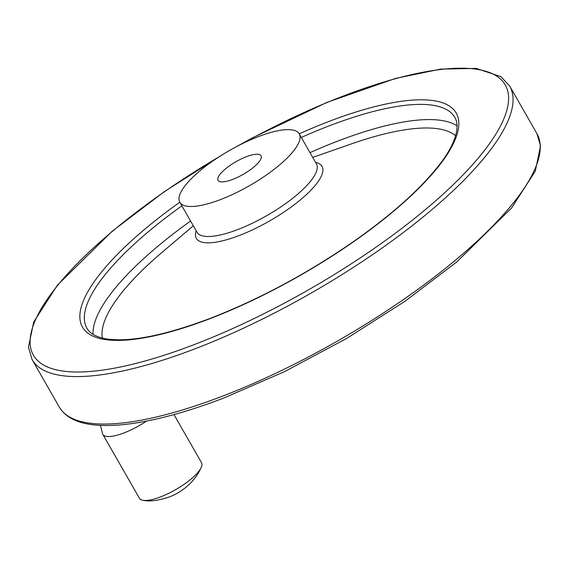 <?xml version="1.0" encoding="UTF-8"?>
<svg xmlns="http://www.w3.org/2000/svg" width="569" height="569" viewBox="0 0 569 569"><rect width="100%" height="100%" fill="white"/><g stroke="black" fill="none" stroke-linecap="round" stroke-linejoin="round"><path stroke-width="0.85" d="M173.958 414.581L201.518 462.711A35.776 10.527 150.2 0 1 201.305 467.227A35.776 10.527 150.2 0 1 160.55 496.886A35.776 10.527 150.2 0 1 143.438 500.371A35.776 10.527 150.2 0 1 139.433 498.266L102.825 434.339A35.776 10.527 150.2 0 1 102.498 433.528L100.45 425.377M232.664 179.413A24.766 7.283 150.2 0 1 218.048 180.373A24.766 7.283 150.2 0 1 246.405 156.71A24.766 7.283 150.2 0 1 261.029 155.757A24.766 7.283 150.2 0 1 232.664 179.413M146.461 421.117A35.776 10.527 150.2 0 1 123.942 432.959A35.776 10.527 150.2 0 1 102.825 434.339M220.445 199.598A68.799 20.235 150.2 0 1 179.84 202.251A68.799 20.235 150.2 0 1 229.478 150.501A68.799 20.235 150.2 0 1 299.237 133.871A68.799 20.235 150.2 0 1 220.445 199.598M299.237 133.871L316.428 163.886A68.799 20.235 150.2 0 1 237.636 229.613A68.799 20.235 150.2 0 1 197.03 232.266L179.84 202.251M315.575 162.407A72.412 21.302 150.2 0 1 307.779 193.311A72.412 21.302 150.2 0 1 239.094 235.566A72.412 21.302 150.2 0 1 196.177 230.786M102.342 338.071A204.641 60.2 150.2 0 1 161.802 252.572L193.318 225.793M312.715 157.414L351.763 143.779A204.641 60.2 150.2 0 1 455.598 135.763M93.06 334.352A212.031 62.377 150.2 0 1 190.587 221.021M309.984 152.641A212.031 62.377 150.2 0 1 457.085 125.877M301.286 137.449A212.031 62.377 150.2 0 1 454.894 117.463C461.032 128.061 453.436 147.044 438.984 165.245C420.192 189.306 391.678 214.769 353.441 241.626C306.94 273.753 259.123 299.365 209.982 318.462C163.851 335.767 129.099 342.545 105.727 338.79C95.969 336.919 89.703 333.391 86.915 328.213A212.031 62.377 150.2 0 1 181.888 205.829M299.202 133.822A215.331 63.344 150.2 0 1 453.422 143.537A215.331 63.344 150.2 0 1 209.591 318.804A215.331 63.344 150.2 0 1 80.542 322.296A215.331 63.344 150.2 0 1 179.811 202.201M239.798 144.931A271.882 79.98 150.2 0 1 507.434 107.918A271.882 79.98 150.2 0 1 193.901 344.729A271.882 79.98 150.2 0 1 30.449 336.592A271.882 79.98 150.2 0 1 219.456 156.582M235.466 147.186L252.615 137.769L326.77 102.463L395.512 78.437L440.541 69.119L476.239 68.408L500.905 76.673L509.703 86.083A275.183 80.954 150.2 0 1 194.555 348.982A275.183 80.954 150.2 0 1 32.113 359.594L28.45 347.246L33.749 321.919L57.391 285.19L112.228 231.22L164.377 191.625L223.581 153.993M509.703 86.083L536.887 133.551A275.183 80.954 150.2 0 1 221.739 396.451A275.183 80.954 150.2 0 1 59.297 407.07L32.113 359.594M143.438 500.371C149.611 501.687 158.075 500.613 168.829 497.135C180.565 492.804 194.434 483.003 201.305 467.227M59.297 407.07C65.286 416.949 76.395 422.831 92.626 424.723C103.544 426.053 116.417 425.697 131.247 423.663C157.926 419.936 188.787 411.394 223.837 398.023L284.649 371.564L346.421 338.569L405.085 301.2L456.772 261.932L511.609 207.955L535.251 171.226L540.55 145.899L536.887 133.551"/></g></svg>
